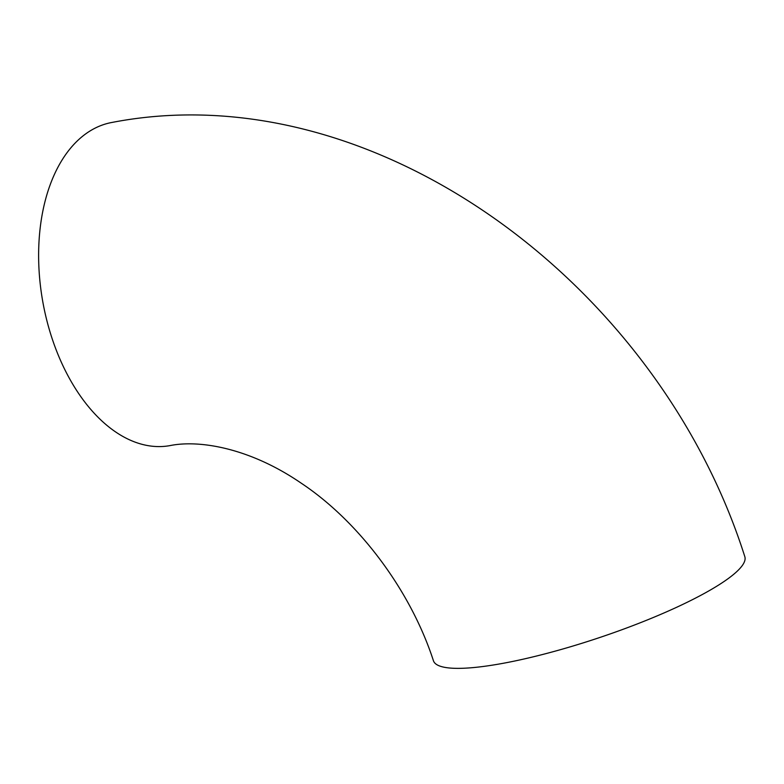 <?xml version="1.0" encoding="UTF-8"?>
<svg xmlns="http://www.w3.org/2000/svg" width="784" height="784" viewBox="0 0 784 784"><rect width="100%" height="100%" fill="white"/><g stroke="black" fill="none" stroke-linecap="round" stroke-linejoin="round"><path stroke-width="1.18" d="M433.444 660.775A164.16 30.703 -18.5 0 0 598.868 637.804A164.16 30.703 -18.5 0 0 744.8 556.591C657.727 282.358 372.704 72.069 112.171 122.412A164.16 99.803 -100.1 0 0 42.757 301.556A164.16 99.803 -100.1 0 0 169.844 445.635C199.048 439.628 249.577 447.772 301.193 483.16C358.366 521.105 410.395 589.823 433.444 660.775"/></g></svg>
